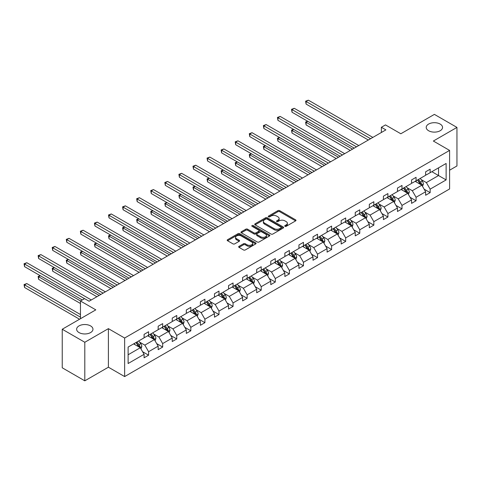 <?xml version="1.0" encoding="UTF-8"?>
<svg xmlns="http://www.w3.org/2000/svg" width="481" height="481" viewBox="0 0 481 481"><rect width="100%" height="100%" fill="white"/><g stroke="black" fill="none" stroke-linecap="round" stroke-linejoin="round"><path stroke-width="0.72" d="M90.572 325.908A8.165 4.714 0 0 0 81.674 324.885A8.165 4.714 0 0 0 76.629 329.244A8.165 4.714 0 0 0 79.022 332.575A8.165 4.714 0 0 0 87.927 333.598A8.165 4.714 0 0 0 92.965 329.244A8.165 4.714 0 0 0 90.572 325.908M440.163 124.074A8.165 4.714 0 0 0 431.265 123.052A8.165 4.714 0 0 0 426.22 127.411A8.165 4.714 0 0 0 428.613 130.742A8.165 4.714 0 0 0 437.518 131.764A8.165 4.714 0 0 0 442.556 127.411A8.165 4.714 0 0 0 440.163 124.074M284.98 226.31A0.878 0.505 0 0 0 286.219 226.31L295.629 220.875A1.251 0.721 0 0 0 295.995 220.364A1.251 0.721 0 0 0 295.629 219.853L279.683 210.648A1.251 0.721 0 0 0 277.916 210.648L268.5 216.083A0.878 0.505 0 0 0 268.248 216.438A0.878 0.505 0 0 0 268.5 216.799A0.878 0.505 0 0 0 269.745 216.799L270.959 216.095A4.01 2.315 0 0 1 276.629 216.095L277.958 216.859A4.01 2.315 0 0 1 279.13 218.5A4.01 2.315 0 0 1 277.958 220.136L276.737 220.839A0.878 0.505 0 0 0 276.485 221.194A0.878 0.505 0 0 0 276.737 221.555A0.878 0.505 0 0 0 277.982 221.555L279.196 220.851A4.01 2.315 0 0 1 284.866 220.851L286.195 221.621A4.01 2.315 0 0 1 287.367 223.256A4.01 2.315 0 0 1 286.195 224.892L284.98 225.595A0.878 0.505 0 0 0 284.722 225.95A0.878 0.505 0 0 0 284.98 226.31L284.98 225.595M449.597 170.208L456.95 165.963L456.95 127.411L434.391 114.382L400.823 133.766L385.479 124.91L381.373 127.279L381.373 132.491M84.8 380.826L108.399 367.201L108.399 328.643L84.8 342.268L84.8 380.826L62.241 367.797L62.241 329.244L95.809 309.86L80.465 301.004L80.465 318.717M84.8 342.268L62.241 329.244M239.027 246.344A1.251 0.721 0 0 0 238.66 246.855A1.251 0.721 0 0 0 239.027 247.366L243.5 249.952A1.251 0.721 0 0 0 245.274 249.952L255.724 243.915A1.251 0.721 0 0 0 256.09 243.404A1.251 0.721 0 0 0 255.724 242.893L239.778 233.688A1.251 0.721 0 0 0 238.011 233.688L227.555 239.718A1.251 0.721 0 0 0 227.188 240.235A1.251 0.721 0 0 0 227.555 240.747L232.96 243.861A1.251 0.721 0 0 0 234.734 243.861L239.207 241.282A1.251 0.721 0 0 0 239.574 240.771A1.251 0.721 0 0 0 239.207 240.26L236.526 238.708A3.349 1.936 0 0 1 235.546 237.343A3.349 1.936 0 0 1 237.614 235.558A3.349 1.936 0 0 1 241.264 235.973L251.761 242.033A3.349 1.936 0 0 1 252.741 243.404A3.349 1.936 0 0 1 250.673 245.19A3.349 1.936 0 0 1 247.024 244.769L245.274 243.759A1.251 0.721 0 0 0 243.5 243.759L239.027 246.344L239.027 247.366M80.465 301.004L84.572 298.635L89.087 301.238L385.888 129.882L381.373 127.279M108.399 328.643L124.639 338.023L449.597 150.409L449.597 188.967L124.639 376.575L124.639 338.023M456.95 127.411L433.351 141.035L449.597 150.409M271.05 234.043A1.251 0.721 0 0 0 272.823 234.043L283.273 228.012A1.251 0.721 0 0 0 283.64 227.501A1.251 0.721 0 0 0 283.273 226.99L267.328 217.785A1.251 0.721 0 0 0 265.56 217.785L255.104 223.815A1.251 0.721 0 0 0 254.738 224.326A1.251 0.721 0 0 0 255.104 224.837L271.05 234.043M252.399 226.497A0.878 0.505 0 0 1 253.289 226.623L253.289 225.583L269.498 234.938A1.251 0.721 0 0 1 269.865 235.45A1.251 0.721 0 0 1 269.498 235.961L259.049 241.997A1.251 0.721 0 0 1 257.275 241.997L241.33 232.792L245.803 230.231L245.803 229.184L241.33 231.77A1.251 0.721 0 0 0 240.963 232.281A1.251 0.721 0 0 0 241.33 232.792L241.33 231.77M245.803 230.231A1.251 0.721 0 0 1 247.577 230.231L247.577 229.184A1.251 0.721 0 0 0 245.803 229.184M247.577 229.184L254.04 232.918A1.251 0.721 0 0 0 255.814 232.918L258.784 231.205A1.251 0.721 0 0 0 259.151 230.694A1.251 0.721 0 0 0 258.784 230.183L252.05 226.298A0.878 0.505 0 0 1 251.791 225.938A0.878 0.505 0 0 1 252.333 225.469A0.878 0.505 0 0 1 253.289 225.583M128.114 347.06L144.09 337.842L144.09 334.349L148.599 331.746L148.599 335.233L158.165 329.713L158.165 326.22L162.674 323.617L162.674 327.11L172.24 321.585L172.24 318.097L176.755 315.488L176.755 318.981L186.321 313.456L186.321 309.968L190.831 307.359L190.831 310.852L200.397 305.333L200.397 301.84L204.912 299.236L204.912 302.723L214.472 297.204L214.472 293.711L218.987 291.107L218.987 294.6L228.553 289.075L228.553 285.582L233.063 282.978L233.063 286.472L242.628 280.946L242.628 277.459L247.144 274.849L247.144 278.343L256.71 272.817L256.71 269.33L261.219 266.727L261.219 270.214L270.785 264.694L270.785 261.201L275.294 258.598L275.294 262.085L284.86 256.565L284.86 253.072L289.376 250.469L289.376 253.962L298.941 248.436L298.941 244.949L303.451 242.34L303.451 245.833L313.017 240.308L313.017 236.82L317.526 234.217L317.526 237.704L327.092 232.185L327.092 228.691L331.607 226.088L331.607 229.575L341.173 224.056L341.173 220.563L345.683 217.959L345.683 221.452L355.249 215.927L355.249 212.434L359.764 209.83L359.764 213.323L369.324 207.798L369.324 204.311L373.839 201.701L373.839 205.195L383.405 199.669L383.405 196.182L387.914 193.578L387.914 197.066L397.48 191.546L397.48 188.053L401.996 185.45L401.996 188.937L411.562 183.417L411.562 179.924L416.071 177.321L416.071 180.814L425.637 175.288L425.637 171.801L430.146 169.192L430.146 172.685L446.121 163.462L446.121 179.924L430.146 189.147L430.146 192.64L425.637 195.244L425.637 191.751L416.071 197.276L416.071 200.763L411.562 203.373L411.562 199.88L401.996 205.405L401.996 208.892L397.48 211.502L397.48 208.008L387.914 213.528L387.914 217.021L383.405 219.625L383.405 216.137L373.839 221.657L373.839 225.15L369.324 227.754L369.324 224.26L359.764 229.786L359.764 233.279L355.249 235.882L355.249 232.389L345.683 237.915L345.683 241.402L341.173 244.011L341.173 240.518L331.607 246.044L331.607 249.531L327.092 252.134L327.092 248.647L317.526 254.166L317.526 257.66L313.017 260.263L313.017 256.776L303.451 262.295L303.451 265.789L298.941 268.392L298.941 264.899L289.376 270.424L289.376 273.911L284.86 276.521L284.86 273.028L275.294 278.553L275.294 282.04L270.785 284.644L270.785 281.157L261.219 286.676L261.219 290.169L256.71 292.773L256.71 289.285L247.144 294.805L247.144 298.298L242.628 300.902L242.628 297.408L233.063 302.934L233.063 306.427L228.553 309.03L228.553 305.537L218.987 311.063L218.987 314.55L214.472 317.159L214.472 313.666L204.912 319.192L204.912 322.679L200.397 325.282L200.397 321.795L190.831 327.314L190.831 330.808L186.321 333.411L186.321 329.924L176.755 335.443L176.755 338.937L172.24 341.54L172.24 338.047L162.674 343.572L162.674 347.06L158.165 349.669L158.165 346.176L148.599 351.701L148.599 355.188L144.09 357.792L144.09 354.305L128.114 363.528L128.114 347.06M147.697 335.756L154.377 339.61L144.811 345.136L139.586 342.117M144.811 345.136L148.599 351.701M154.377 339.61L158.165 346.176M144.09 337.007L144.811 337.421L148.599 335.233M161.772 327.627L168.452 331.487L158.886 337.007L153.661 333.988M158.886 337.007L162.674 343.572M168.452 331.487L172.24 338.047M158.165 328.878L158.886 329.299L162.674 327.11M175.854 319.504L182.527 323.358L172.962 328.878L167.743 325.865M172.962 328.878L176.755 335.443M182.527 323.358L186.321 329.924M172.24 320.749L172.962 321.17L176.755 318.981M189.929 311.375L196.609 315.229L187.043 320.749L181.818 317.737M187.043 320.749L190.831 327.314M196.609 315.229L200.397 321.795M186.321 312.626L187.043 313.041L190.831 310.852M204.004 303.246L210.684 307.1L201.118 312.626L195.893 309.608M201.118 312.626L204.912 319.192M210.684 307.1L214.472 313.666M200.397 304.497L201.118 304.912L204.912 302.723M218.085 295.118L224.759 298.972L215.199 304.497L209.975 301.479M215.199 304.497L218.987 311.063M224.759 298.972L228.553 305.537M214.472 296.368L215.199 296.783L218.987 294.6M232.161 286.989L238.841 290.849L229.275 296.368L224.05 293.356M229.275 296.368L233.063 302.934M238.841 290.849L242.628 297.408M228.553 288.239L229.275 288.66L233.063 286.472M246.242 278.866L252.916 282.72L243.35 288.239L238.131 285.227M243.35 288.239L247.144 294.805M252.916 282.72L256.71 289.285M242.628 280.116L243.35 280.531L247.144 278.343M260.317 270.737L266.997 274.591L257.431 280.116L252.206 277.098M257.431 280.116L261.219 286.676M266.997 274.591L270.785 281.157M256.71 271.987L257.431 272.402L261.219 270.214M274.392 262.608L281.072 266.462L271.506 271.987L266.282 268.969M271.506 271.987L275.294 278.553M281.072 266.462L284.86 273.028M270.785 263.859L271.506 264.273L275.294 262.085M288.474 254.479L295.148 258.339L285.582 263.859L280.363 260.846M285.582 263.859L289.376 270.424M295.148 258.339L298.941 264.899M284.86 255.73L285.582 256.151L289.376 253.962M302.549 246.356L309.229 250.21L299.663 255.73L294.438 252.717M299.663 255.73L303.451 262.295M309.229 250.21L313.017 256.776M298.941 247.601L299.663 248.022L303.451 245.833M316.624 238.227L323.304 242.081L313.738 247.607L308.513 244.588M313.738 247.607L317.526 254.166M323.304 242.081L327.092 248.647M313.017 239.478L313.738 239.893L317.526 237.704M330.706 230.098L337.379 233.952L327.814 239.478L322.595 236.46M327.814 239.478L331.607 246.044M337.379 233.952L341.173 240.518M327.092 231.349L327.814 231.764L331.607 229.575M344.781 221.969L351.461 225.823L341.895 231.349L336.67 228.331M341.895 231.349L345.683 237.915M351.461 225.823L355.249 232.389M341.173 223.22L341.895 223.635L345.683 221.452M358.856 213.841L365.536 217.701L355.97 223.22L350.745 220.208M355.97 223.22L359.764 229.786M365.536 217.701L369.324 224.26M355.249 215.091L355.97 215.512L359.764 213.323M372.937 205.718L379.611 209.572L370.051 215.091L364.826 212.079M370.051 215.091L373.839 221.657M379.611 209.572L383.405 216.137M369.324 206.968L370.051 207.383L373.839 205.195M387.013 197.589L393.692 201.443L384.127 206.968L378.902 203.95M384.127 206.968L387.914 213.528M393.692 201.443L397.48 208.008M383.405 198.839L384.127 199.254L387.914 197.066M401.094 189.46L407.768 193.314L398.202 198.839L392.983 195.821M398.202 198.839L401.996 205.405M407.768 193.314L411.562 199.88M397.48 190.71L398.202 191.125L401.996 188.937M415.169 181.331L421.849 185.191L412.283 190.71L407.058 187.698M412.283 190.71L416.071 197.276M421.849 185.191L425.637 191.751M411.562 182.582L412.283 183.002L416.071 180.814M431.866 171.693L438.54 175.547L426.358 182.582L421.134 179.569M426.358 182.582L430.146 189.147M446.121 179.924L438.54 175.547L438.54 167.839L446.121 163.462M108.399 367.201L124.639 376.575M425.637 174.459L426.358 174.874L430.146 172.685M128.114 354.774L140.296 347.739L133.622 343.885M140.296 347.739L144.09 354.305M424.146 189.171L430.146 192.64M410.071 197.3L416.071 200.763M395.995 205.429L401.996 208.892M381.914 213.558L387.914 217.021M367.839 221.687L373.839 225.15M353.757 229.81L359.764 233.279M339.682 237.939L345.683 241.402M325.607 246.068L331.607 249.531M311.526 254.196L317.526 257.66M297.45 262.319L303.451 265.789M283.375 270.448L289.376 273.911M269.294 278.577L275.294 282.04M255.219 286.706L261.219 290.169M241.143 294.835L247.144 298.298M227.062 302.958L233.063 306.427M212.987 311.087L218.987 314.55M198.906 319.216L204.912 322.679M184.83 327.345L190.831 330.808M170.755 335.467L176.755 338.937M156.674 343.596L162.674 347.06M142.598 351.725L148.599 355.188M285.329 226.431L286.195 225.932A4.01 2.315 0 0 0 287.367 224.296L287.367 223.256M279.13 218.5L279.13 219.54A4.01 2.315 0 0 1 277.958 221.176L277.092 221.675M295.611 220.887L279.683 211.688A1.251 0.721 0 0 0 277.916 211.688L268.855 216.919M283.255 228.018L267.328 218.825A1.251 0.721 0 0 0 265.56 218.825L255.122 224.849L255.104 223.815M281.06 227.856A0.878 0.505 0 0 0 281.313 227.501A0.878 0.505 0 0 0 281.06 227.14L267.063 219.059A0.878 0.505 0 0 0 265.825 219.059L264.538 219.805A4.01 2.315 0 0 0 263.366 221.44A4.01 2.315 0 0 0 264.538 223.076L274.104 228.601A4.01 2.315 0 0 0 279.774 228.601L281.06 227.856L281.06 228.896A0.878 0.505 0 0 0 281.313 228.541L281.313 227.501M263.366 221.44L263.366 222.481A4.01 2.315 0 0 0 264.538 224.116L264.538 223.076M281.06 228.896L279.774 229.641A4.01 2.315 0 0 1 274.104 229.641L264.538 224.116M247.577 230.231L254.04 233.964A1.251 0.721 0 0 0 255.814 233.964L258.784 232.251A1.251 0.721 0 0 0 259.151 231.74L259.151 230.694M253.289 226.623L269.48 235.973M260.75 236.796A3.349 1.936 0 0 0 264.406 237.211A3.349 1.936 0 0 0 266.474 235.425A3.349 1.936 0 0 0 265.488 234.055L261.79 231.92A1.251 0.721 0 0 0 260.023 231.92L257.052 233.634A1.251 0.721 0 0 0 256.686 234.145A1.251 0.721 0 0 0 257.052 234.656L260.75 236.796L260.75 237.836A3.349 1.936 0 0 0 264.406 238.257A3.349 1.936 0 0 0 266.474 236.466L266.474 235.425M256.686 234.145L256.686 235.191A1.251 0.721 0 0 0 257.052 235.702L257.052 234.656M260.75 237.836L257.052 235.702M252.741 243.404L252.741 244.444A3.349 1.936 0 0 1 250.673 246.23A3.349 1.936 0 0 1 247.024 245.815L245.274 244.805A1.251 0.721 0 0 0 243.5 244.805L239.045 247.378M235.546 237.343L235.546 238.384A3.349 1.936 0 0 0 236.526 239.754L236.526 238.708M239.189 241.288L236.526 239.754M255.724 242.893L255.724 243.915L239.778 234.728A1.251 0.721 0 0 0 238.011 234.728L227.573 240.753M422.534 186.375L423.364 183.976A3.379 1.954 -120 0 0 422.282 181.103L420.256 178.397M416.624 182.173L415.746 181M307.81 121.332L306.096 122.318L306.096 124.928L350.288 150.439M421.35 184.902L421.536 184.121A3.379 1.954 -120 0 0 420.568 182.089L418.542 179.383M417.694 179.876L419.925 182.852A1.726 0.992 60 0 1 420.238 183.375L421.536 184.121M417.46 180.008L419.486 182.714A3.379 1.954 60 0 1 420.328 184.313M306.096 124.928L305.597 122.036L352.543 149.134M305.597 122.036L307.612 121.218M370.592 138.714L306.096 101.479L308.351 100.174L372.847 137.416M368.332 140.019L306.096 104.082L306.096 101.479L305.597 101.19L308.351 100.174M306.096 104.082L305.597 101.19M408.453 194.504L409.283 192.105A3.379 1.954 -120 0 0 408.207 189.225L406.18 186.52M402.549 190.302L401.665 189.129M293.735 129.455L292.015 130.447L292.015 133.051L336.207 158.568M407.269 193.025L407.461 192.25A3.379 1.954 -120 0 0 406.493 190.217L404.467 187.512M403.619 187.999L405.85 190.981A1.726 0.992 60 0 1 406.162 191.504L407.461 192.25M403.385 188.137L405.411 190.843A3.379 1.954 60 0 1 406.253 192.442M292.015 133.051L291.522 130.159L338.462 157.263M291.522 130.159L293.536 129.341M394.378 202.633L395.208 200.234A3.379 1.954 -120 0 0 394.125 197.354L392.099 194.649M388.468 198.431L387.59 197.258M279.653 137.584L277.94 138.576L277.94 141.18L322.132 166.691M393.193 201.154L393.38 200.379A3.379 1.954 -120 0 0 392.412 198.346L390.386 195.641M389.538 196.128L391.768 199.104A1.726 0.992 60 0 1 392.081 199.627L393.38 200.379M389.303 196.266L391.33 198.972A3.379 1.954 60 0 1 392.171 200.565M277.94 141.18L277.447 138.287L324.386 165.392M277.447 138.287L279.455 137.47M356.511 146.843L292.015 109.608L294.276 108.303L358.766 145.539M354.257 148.148L292.015 112.211L292.015 109.608L291.522 109.319L294.276 108.303M292.015 112.211L291.522 109.319M342.436 154.972L277.94 117.737L280.195 116.432L344.691 153.667M340.181 156.271L277.94 120.34L277.94 117.737L277.447 117.448L280.195 116.432M277.94 120.34L277.447 117.448M380.303 210.756L381.132 208.363A3.379 1.954 -120 0 0 380.05 205.483L378.024 202.778M374.392 206.553L373.515 205.381M265.578 145.713L263.865 146.705L263.865 149.308L308.05 174.819M379.112 209.283L379.305 208.507A3.379 1.954 -120 0 0 378.337 206.469L376.31 203.77M375.463 204.257L377.693 207.233A1.726 0.992 60 0 1 378.006 207.756L379.305 208.507M375.228 204.395L377.254 207.095A3.379 1.954 60 0 1 378.096 208.694M263.865 149.308L263.366 146.416L310.311 173.521M263.366 146.416L265.38 145.599M328.361 163.095L263.865 125.86L266.119 124.561L330.615 161.796M326.1 164.4L263.865 128.469L263.865 125.86L263.366 125.577L266.119 124.561M263.865 128.469L263.366 125.577M366.221 218.885L367.051 216.492A3.379 1.954 -120 0 0 365.975 213.612L363.949 210.906M360.311 214.682L359.433 213.51M251.503 153.842L249.783 154.828L249.783 157.437L293.975 182.948M365.037 217.412L365.229 216.636A3.379 1.954 -120 0 0 364.261 214.598L362.235 211.893M361.387 212.386L363.618 215.362A1.726 0.992 60 0 1 363.931 215.885L365.229 216.636M361.147 212.518L363.173 215.223A3.379 1.954 60 0 1 364.021 216.823M249.783 157.437L249.29 154.545L296.23 181.644M249.29 154.545L251.304 153.728M314.279 171.224L249.783 133.989L252.044 132.69L316.534 169.925M312.025 172.529L249.783 136.592L249.783 133.989L249.29 133.706L252.044 132.69M249.783 136.592L249.29 133.706M352.146 227.014L352.976 224.615A3.379 1.954 -120 0 0 351.894 221.735L349.867 219.035M346.236 222.811L345.358 221.639M237.422 161.965L235.708 162.957L235.708 165.56L279.9 191.077M350.962 225.535L351.148 224.759A3.379 1.954 -120 0 0 350.18 222.727L348.154 220.021M347.306 220.514L349.537 223.491A1.726 0.992 60 0 1 349.849 224.014L351.148 224.759M347.072 220.647L349.098 223.352A3.379 1.954 60 0 1 349.94 224.952M235.708 165.56L235.209 162.668L282.155 189.773M235.209 162.668L237.223 161.85M300.204 179.353L235.708 142.117L237.963 140.813L302.459 178.048M297.949 180.658L235.708 144.721L235.708 142.117L235.209 141.829L237.963 140.813M235.708 144.721L235.209 141.829M338.065 235.143L338.895 232.744A3.379 1.954 -120 0 0 337.818 229.864L335.792 227.158M332.161 230.94L331.283 229.768M223.346 170.094L221.633 171.086L221.633 173.689L265.819 199.2M336.88 233.664L337.073 232.888A3.379 1.954 -120 0 0 336.105 230.856L334.079 228.15M333.231 228.637L335.461 231.614A1.726 0.992 60 0 1 335.774 232.137L337.073 232.888M332.996 228.776L335.023 231.481A3.379 1.954 60 0 1 335.864 233.075M221.633 173.689L221.134 170.797L268.079 197.901M221.134 170.797L223.148 169.979M286.123 187.482L221.633 150.246L223.887 148.942L288.384 186.177M283.868 188.78L221.633 152.85L221.633 150.246L221.134 149.958L223.887 148.942M221.633 152.85L221.134 149.958M323.99 243.272L324.819 240.873A3.379 1.954 -120 0 0 323.743 237.993L321.717 235.287M318.079 239.063L317.201 237.891M209.271 178.223L207.551 179.215L207.551 181.818L251.743 207.329M322.805 241.793L322.991 241.017A3.379 1.954 -120 0 0 322.023 238.985L319.997 236.279M319.156 236.766L321.38 239.742A1.726 0.992 60 0 1 321.693 240.266L322.991 241.017M318.915 236.905L320.941 239.61A3.379 1.954 60 0 1 321.789 241.203M207.551 181.818L207.058 178.926L253.998 206.03M207.058 178.926L209.073 178.108M272.048 195.611L207.551 158.375L209.812 157.071L274.302 194.306M269.793 196.909L207.551 160.979L207.551 158.375L207.058 158.087L209.812 157.071M207.551 160.979L207.058 158.087M309.914 251.395L310.744 249.002A3.379 1.954 -120 0 0 309.662 246.122L307.636 243.416M304.004 247.192L303.126 246.019M195.19 186.351L193.476 187.337L193.476 189.947L237.668 215.458M308.73 249.922L308.916 249.146A3.379 1.954 -120 0 0 307.948 247.108L305.922 244.408M305.074 244.895L307.305 247.871A1.726 0.992 60 0 1 307.618 248.394L308.916 249.146M304.84 245.033L306.866 247.733A3.379 1.954 60 0 1 307.708 249.332M193.476 189.947L192.977 187.055L239.923 214.153M192.977 187.055L194.991 186.237M257.972 203.734L193.476 166.498L195.731 165.199L260.227 202.435M255.712 205.038L193.476 169.108L193.476 166.498L192.977 166.216L195.731 165.199M193.476 169.108L192.977 166.216M295.833 259.524L296.663 257.125A3.379 1.954 -120 0 0 295.587 254.251L293.56 251.545M289.929 255.321L289.045 254.148M181.115 194.48L179.401 195.466L179.401 198.07L223.587 223.587M294.649 258.05L294.841 257.269A3.379 1.954 -120 0 0 293.873 255.237L291.847 252.531M290.999 253.024L293.23 256A1.726 0.992 60 0 1 293.542 256.523L294.841 257.269M290.764 253.156L292.791 255.862A3.379 1.954 60 0 1 293.632 257.461M179.401 198.07L178.902 195.184L225.848 222.282M178.902 195.184L180.916 194.366M281.758 267.652L282.587 265.253A3.379 1.954 -120 0 0 281.511 262.373L279.485 259.668M275.847 263.45L274.97 262.277M167.033 202.603L165.32 203.595L165.32 206.199L209.512 231.716M280.573 266.173L280.76 265.398A3.379 1.954 -120 0 0 279.792 263.366L277.765 260.66M276.918 261.147L279.148 264.129A1.726 0.992 60 0 1 279.461 264.652L280.76 265.398M276.683 261.285L278.709 263.991A3.379 1.954 60 0 1 279.551 265.59M165.32 206.199L164.827 203.307L211.766 230.411M164.827 203.307L166.835 202.489M267.683 275.781L268.512 273.382A3.379 1.954 -120 0 0 267.43 270.502L265.404 267.797M261.772 271.579L260.894 270.406M152.958 210.732L151.244 211.724L151.244 214.328L195.436 239.839M266.498 274.302L266.684 273.527A3.379 1.954 -120 0 0 265.716 271.494L263.69 268.789M262.842 269.276L265.073 272.252A1.726 0.992 60 0 1 265.386 272.775L266.684 273.527M262.608 269.414L264.634 272.12A3.379 1.954 60 0 1 265.476 273.713M151.244 214.328L150.745 211.436L197.691 238.54M150.745 211.436L152.76 210.618M253.601 283.904L254.431 281.511A3.379 1.954 -120 0 0 253.355 278.631L251.329 275.926M247.691 279.701L246.813 278.529M138.883 218.861L137.163 219.853L137.163 222.456L181.355 247.968M252.417 282.431L252.609 281.656A3.379 1.954 -120 0 0 251.641 279.617L249.615 276.918M248.767 277.405L250.998 280.381A1.726 0.992 60 0 1 251.31 280.904L252.609 281.656M248.533 277.543L250.559 280.243A3.379 1.954 60 0 1 251.401 281.842M137.163 222.456L136.67 219.564L183.61 246.669M136.67 219.564L138.684 218.747M239.526 292.033L240.356 289.64A3.379 1.954 -120 0 0 239.273 286.76L237.247 284.055M233.616 287.83L232.738 286.658M124.801 226.99L123.088 227.976L123.088 230.585L167.28 256.096M238.342 290.56L238.528 289.784A3.379 1.954 -120 0 0 237.56 287.746L235.534 285.041M234.686 285.534L236.917 288.51A1.726 0.992 60 0 1 237.229 289.033L238.528 289.784M234.451 285.666L236.478 288.372A3.379 1.954 60 0 1 237.319 289.971M123.088 230.585L122.595 227.693L169.534 254.792M122.595 227.693L124.603 226.876M225.451 300.162L226.28 297.763A3.379 1.954 -120 0 0 225.198 294.883L223.172 292.183M219.54 295.959L218.663 294.787M110.726 235.113L109.013 236.105L109.013 238.708L153.198 264.225M224.26 298.683L224.453 297.907A3.379 1.954 -120 0 0 223.485 295.875L221.458 293.169M220.611 293.663L222.841 296.639A1.726 0.992 60 0 1 223.154 297.162L224.453 297.907M220.376 293.795L222.402 296.5A3.379 1.954 60 0 1 223.244 298.1M109.013 238.708L108.514 235.816L155.459 262.921M108.514 235.816L110.528 234.999M211.369 308.291L212.199 305.892A3.379 1.954 -120 0 0 211.123 303.012L209.097 300.306M205.459 304.088L204.581 302.916M96.651 243.242L94.931 244.234L94.931 246.837L139.123 272.348M210.185 306.812L210.377 306.036A3.379 1.954 -120 0 0 209.409 304.004L207.383 301.298M206.535 301.785L208.766 304.762A1.726 0.992 60 0 1 209.079 305.285L210.377 306.036M206.295 301.924L208.321 304.629A3.379 1.954 60 0 1 209.169 306.223M94.931 246.837L94.438 243.945L141.378 271.05M94.438 243.945L96.453 243.127M197.294 316.42L198.124 314.021A3.379 1.954 -120 0 0 197.042 311.141L195.015 308.435M191.384 312.211L190.506 311.039M82.57 251.371L80.856 252.363L80.856 254.966L125.048 280.477M196.11 314.941L196.296 314.165A3.379 1.954 -120 0 0 195.328 312.133L193.302 309.427M192.454 309.914L194.685 312.89A1.726 0.992 60 0 1 194.997 313.414L196.296 314.165M192.22 310.053L194.246 312.758A3.379 1.954 60 0 1 195.088 314.352M80.856 254.966L80.357 252.074L127.303 279.178M80.357 252.074L82.371 251.256M183.213 324.543L184.043 322.15A3.379 1.954 -120 0 0 182.966 319.27L180.94 316.564M177.309 320.34L176.431 319.168M68.494 259.5L66.781 260.486L66.781 263.095L110.967 288.606M182.028 323.07L182.221 322.294A3.379 1.954 -120 0 0 181.253 320.256L179.227 317.556M178.379 318.043L180.609 321.019A1.726 0.992 60 0 1 180.922 321.542L182.221 322.294M178.144 318.182L180.171 320.881A3.379 1.954 60 0 1 181.012 322.48M66.781 263.095L66.282 260.203L113.227 287.301M66.282 260.203L68.296 259.385M169.138 332.672L169.967 330.273A3.379 1.954 -120 0 0 168.891 327.393L166.865 324.693M163.227 328.469L162.35 327.296M54.413 267.628L52.7 268.614L52.7 271.218L96.891 296.735M167.953 331.199L168.14 330.417A3.379 1.954 -120 0 0 167.172 328.385L165.145 325.679M164.304 326.172L166.528 329.148A1.726 0.992 60 0 1 166.841 329.671L168.14 330.417M164.063 326.304L166.089 329.01A3.379 1.954 60 0 1 166.931 330.609M52.7 271.218L52.207 268.332L99.146 295.43M52.207 268.332L54.215 267.508M243.891 211.862L179.401 174.627L181.656 173.322L246.152 210.558M241.636 213.167L179.401 177.23L179.401 174.627L178.902 174.338L181.656 173.322M179.401 177.23L178.902 174.338M229.816 219.991L165.32 182.756L167.574 181.451L232.07 218.687M227.561 221.296L165.32 185.359L165.32 182.756L164.827 182.467L167.574 181.451M165.32 185.359L164.827 182.467M215.741 228.12L151.244 190.885L153.499 189.58L217.995 226.816M213.48 229.419L151.244 193.488L151.244 190.885L150.745 190.596L153.499 189.58M151.244 193.488L150.745 190.596M201.659 236.243L137.163 199.008L139.424 197.709L203.914 234.944M199.405 237.548L137.163 201.617L137.163 199.008L136.67 198.725L139.424 197.709M137.163 201.617L136.67 198.725M187.584 244.372L123.088 207.137L125.343 205.838L189.839 243.073M185.329 245.677L123.088 209.74L123.088 207.137L122.595 206.854L125.343 205.838M123.088 209.74L122.595 206.854M173.503 252.501L109.013 215.266L111.267 213.961L175.763 251.196M171.248 253.806L109.013 217.869L109.013 215.266L108.514 214.977L111.267 213.961M109.013 217.869L108.514 214.977M159.427 260.63L94.931 223.394L97.192 222.09L161.682 259.325M157.173 261.929L94.931 225.998L94.931 223.394L94.438 223.106L97.192 222.09M94.931 225.998L94.438 223.106M145.352 268.759L80.856 231.523L83.111 230.219L147.607 267.454M143.097 270.057L80.856 234.127L80.856 231.523L80.357 231.235L83.111 230.219M80.856 234.127L80.357 231.235M131.271 276.882L66.781 239.646L69.036 238.348L133.532 275.583M129.016 278.186L66.781 242.256L66.781 239.646L66.282 239.364L69.036 238.348M66.781 242.256L66.282 239.364M117.196 285.011L52.7 247.775L54.954 246.47L119.45 283.706M114.941 286.315L52.7 250.379L52.7 247.775L52.207 247.487L54.954 246.47M52.7 250.379L52.207 247.487M155.062 340.801L155.892 338.402A3.379 1.954 -120 0 0 154.81 335.522L152.784 332.816M149.152 336.598L148.274 335.425M40.338 275.751L38.624 276.743L38.624 279.347L80.465 303.505M153.878 339.321L154.064 338.546A3.379 1.954 -120 0 0 153.096 336.514L151.07 333.808M150.222 334.295L152.453 337.271A1.726 0.992 60 0 1 152.766 337.8L154.064 338.546M149.988 334.433L152.014 337.139A3.379 1.954 60 0 1 152.856 338.732M38.624 279.347L38.125 276.455L80.555 300.956M38.125 276.455L40.139 275.637M103.12 293.139L38.624 255.904L40.879 254.599L105.375 291.835M100.86 294.438L38.624 258.507L38.624 255.904L38.125 255.615L40.879 254.599M38.624 258.507L38.125 255.615M140.981 348.929L141.811 346.53A3.379 1.954 -120 0 0 140.735 343.65L138.708 340.945M135.077 344.727L134.193 343.548M80.465 314.55L26.804 283.568L24.549 284.872L24.549 287.476L79.563 319.24M139.797 347.45L139.989 346.675A3.379 1.954 -120 0 0 139.021 344.643L136.995 341.937M136.147 342.424L138.378 345.4A1.726 0.992 60 0 1 138.69 345.923L139.989 346.675M135.913 342.562L137.939 345.268A3.379 1.954 60 0 1 138.781 346.861M24.549 287.476L24.05 284.584L80.465 317.159M24.05 284.584L26.804 283.568M84.53 298.659L24.549 264.033L26.804 262.728L91.3 299.964M82.275 299.964L24.549 266.636L24.549 264.033L24.05 263.744L26.804 262.728M24.549 266.636L24.05 263.744M286.195 225.932L286.195 224.892M276.737 221.555L276.737 220.839M277.958 221.176L277.958 220.136M268.5 216.799L268.5 216.083M277.916 211.688L277.916 210.648M279.683 211.688L279.683 210.648M295.629 220.875L295.629 219.853M265.56 218.825L265.56 217.785M267.328 218.825L267.328 217.785M283.273 228.012L283.273 226.99M274.104 229.641L274.104 228.601M279.774 229.641L279.774 228.601M254.04 233.964L254.04 232.918M255.814 233.964L255.814 232.918M258.784 232.251L258.784 231.205M269.498 235.961L269.498 234.938M243.5 244.805L243.5 243.759M245.274 244.805L245.274 243.759M247.024 245.815L247.024 244.769M239.207 241.282L239.207 240.26M227.555 240.747L227.555 239.718M238.011 234.728L238.011 233.688M239.778 234.728L239.778 233.688M421.603 185.047L423.34 184.043M420.568 182.089L422.282 181.103M418.524 183.273L419.486 182.714M407.527 193.176L409.265 192.172M406.493 190.217L408.207 189.225M404.449 191.396L405.411 190.843M393.446 201.305L395.184 200.3M392.412 198.346L394.125 197.354M390.368 199.525L391.33 198.972M379.371 209.427L381.108 208.429M378.337 206.469L380.05 205.483M376.292 207.654L377.254 207.095M365.295 217.556L367.033 216.552M364.261 214.598L365.975 213.612M362.211 215.783L363.173 215.223M351.214 225.685L352.952 224.681M350.18 222.727L351.894 221.735M348.136 223.905L349.098 223.352M337.139 233.814L338.877 232.81M336.105 230.856L337.818 229.864M334.061 232.034L335.023 231.481M323.064 241.943L324.795 240.939M322.023 238.985L323.743 237.993M319.979 240.163L320.941 239.61M308.982 250.066L310.72 249.068M307.948 247.108L309.662 246.122M305.904 248.292L306.866 247.733M294.907 258.195L296.645 257.191M293.873 255.237L295.587 254.251M291.829 256.415L292.791 255.862M280.826 266.324L282.563 265.32M279.792 263.366L281.511 262.373M277.747 264.544L278.709 263.991M266.751 274.453L268.488 273.448M265.716 271.494L267.43 270.502M263.672 272.673L264.634 272.12M252.675 282.575L254.413 281.577M251.641 279.617L253.355 278.631M249.597 280.802L250.559 280.243M238.594 290.704L240.332 289.7M237.56 287.746L239.273 286.76M235.516 288.931L236.478 288.372M224.519 298.833L226.256 297.829M223.485 295.875L225.198 294.883M221.44 297.054L222.402 296.5M210.444 306.962L212.181 305.958M209.409 304.004L211.123 303.012M207.359 305.182L208.321 304.629M196.362 315.091L198.1 314.087M195.328 312.133L197.042 311.141M193.284 313.311L194.246 312.758M182.287 323.214L184.025 322.216M181.253 320.256L182.966 319.27M179.209 321.44L180.171 320.881M168.206 331.343L169.943 330.339M167.172 328.385L168.891 327.393M165.127 329.563L166.089 329.01M154.13 339.472L155.868 338.468M153.096 336.514L154.81 335.522M151.052 337.692L152.014 337.139M140.055 347.601L141.793 346.597M139.021 344.643L140.735 343.65M136.977 345.821L137.939 345.268"/></g></svg>
